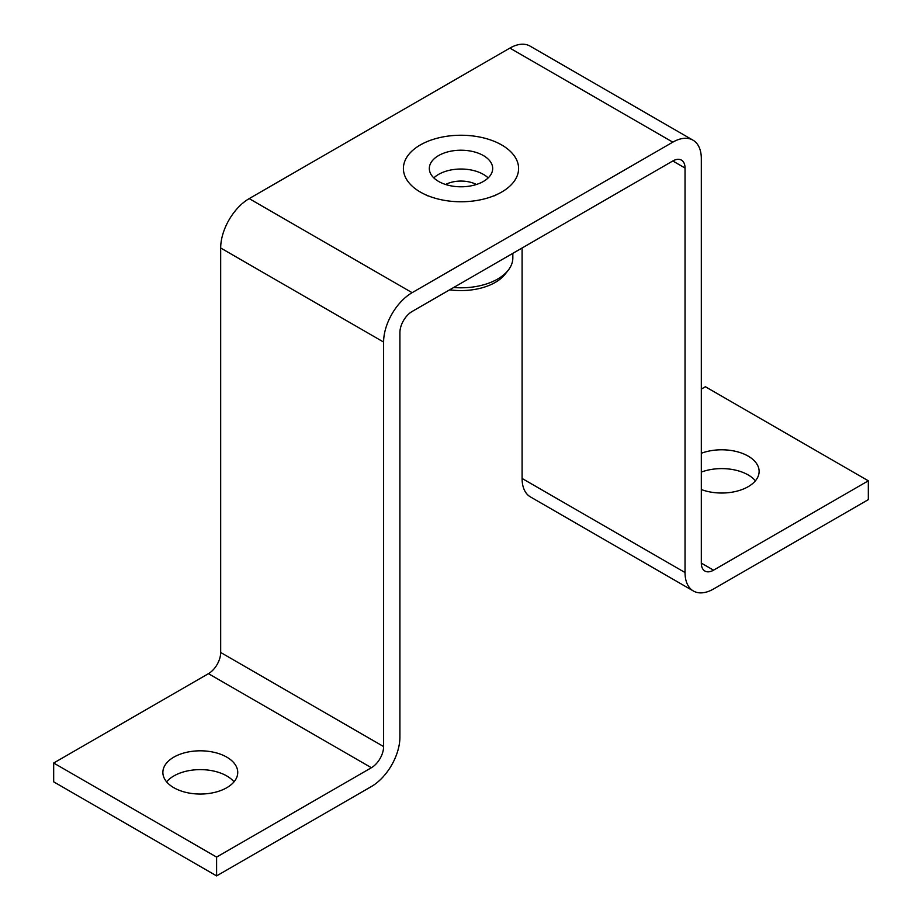 <?xml version="1.0" encoding="UTF-8"?>
<svg xmlns="http://www.w3.org/2000/svg" width="922" height="922" viewBox="0 0 922 922"><rect width="100%" height="100%" fill="white"/><g stroke="black" fill="none" stroke-linecap="round" stroke-linejoin="round"><path stroke-width="1.38" d="M701.319 489.547A37.445 21.621 0 0 0 739.571 490.4A37.445 21.621 0 0 0 759.129 471.407A37.445 21.621 0 0 0 748.168 456.125A37.445 21.621 0 0 0 701.319 453.267M755.406 480.811A37.445 21.621 0 0 0 748.168 474.934A37.445 21.621 0 0 0 701.319 472.087M226.789 757.135A37.445 21.621 0 0 0 185.979 752.456A37.445 21.621 0 0 0 162.871 772.429A37.445 21.621 0 0 0 173.832 787.711A37.445 21.621 0 0 0 214.642 792.401A37.445 21.621 0 0 0 237.749 772.429A37.445 21.621 0 0 0 226.789 757.135M234.027 781.833A37.445 21.621 0 0 0 226.789 775.955A37.445 21.621 0 0 0 166.594 781.833M249.194 198.61A40.326 23.28 -60 0 0 220.681 247.995L220.681 652.488A17.276 9.981 -60 0 1 208.453 673.659L371.393 767.726A17.276 9.981 120 0 0 383.61 746.555L383.61 342.062A40.326 23.28 120 0 1 412.122 292.677L672.806 142.161L509.878 48.094L249.194 198.61L412.122 292.677M371.393 767.726L216.601 857.091L216.601 875.9L371.393 786.535A40.326 23.28 120 0 0 399.906 737.151L399.906 332.658A17.276 9.981 120 0 1 412.122 311.486L672.806 160.981L685.034 168.035L685.034 572.527A40.326 23.28 120 0 0 693.379 590.99A40.326 23.28 120 0 0 713.547 588.997L868.328 499.632L868.328 480.811L713.547 570.176L701.319 563.123A17.276 9.981 120 0 0 704.904 571.041A17.276 9.981 120 0 0 713.547 570.176M509.878 48.094A40.326 23.28 -60 0 1 530.046 46.1L692.975 140.167A40.326 23.28 120 0 1 701.319 158.63L701.319 563.123M693.379 590.99L530.45 496.923A40.326 23.28 -60 0 1 522.094 478.46L522.094 247.995M685.034 168.035A17.276 9.981 120 0 0 681.45 160.128A17.276 9.981 120 0 0 672.806 160.981M692.975 140.167A40.326 23.28 120 0 0 672.806 142.161M701.319 389.096L705.399 386.744L868.328 480.811M216.601 875.9L53.672 781.833L53.672 763.024L208.453 673.659M216.601 857.091L53.672 763.024M433.824 177.911A31.682 18.29 180 0 1 482.194 173.728A31.682 18.29 180 0 1 488.176 177.911M482.194 154.908A31.682 18.29 180 0 1 492.682 168.507A31.682 18.29 180 0 1 473.885 185.218A31.682 18.29 180 0 1 439.806 182.095A31.682 18.29 180 0 1 429.318 168.507A31.682 18.29 180 0 1 448.115 151.796A31.682 18.29 180 0 1 482.194 154.908M422.46 193.217A57.602 33.261 180 0 1 418.185 146.252A57.602 33.261 180 0 1 499.54 143.786A57.602 33.261 180 0 1 498.249 193.874A57.602 33.261 180 0 1 423.751 193.874A57.602 33.261 180 0 1 422.46 193.217M445.591 184.481A23.038 13.3 180 0 1 476.409 184.481M512.839 253.331L512.839 257.872A51.839 29.93 180 0 1 508.333 270.088L505.291 274.007A48.52 28.017 180 0 1 449.671 289.808M508.333 270.088A51.839 29.93 180 0 1 453.67 287.503M383.61 746.555L220.681 652.488M220.681 247.995L383.61 342.062M522.094 478.46L685.034 572.527M494.227 195.844L498.249 193.874M427.773 195.844L423.751 193.874"/></g></svg>
